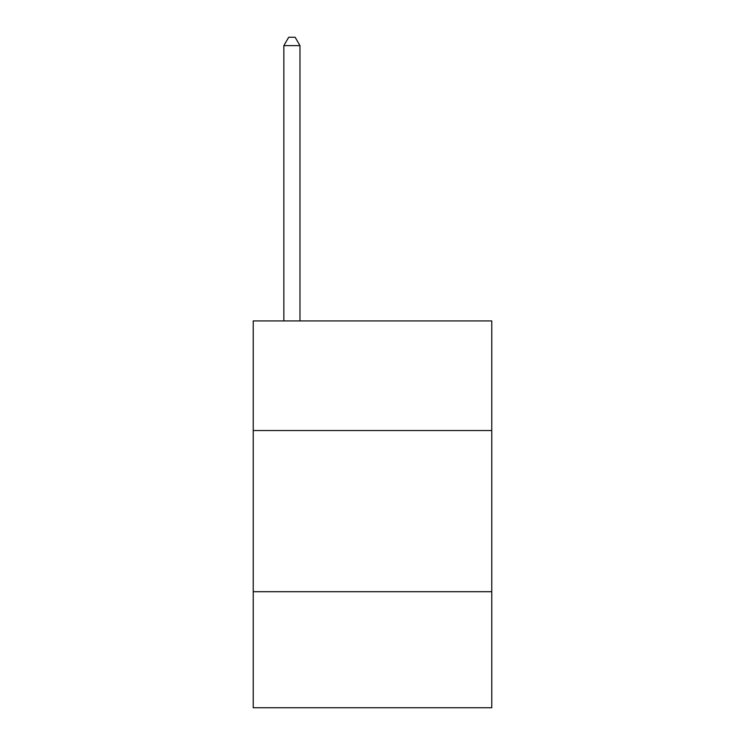 <?xml version="1.0" encoding="UTF-8"?>
<svg xmlns="http://www.w3.org/2000/svg" width="745" height="745" viewBox="0 0 745 745"><rect width="100%" height="100%" fill="white"/><g stroke="black" fill="none" stroke-linecap="round" stroke-linejoin="round"><path stroke-width="1.12" d="M491.775 430.526L491.775 320.927L253.226 320.927L253.226 430.526L491.775 430.526L491.775 707.75L253.226 707.75L253.226 430.526M491.775 591.698L253.226 591.698M299.974 320.927L299.974 45.631L283.854 45.631L283.854 320.927M283.854 45.631L288.688 37.25L295.132 37.25L299.974 45.631"/></g></svg>
